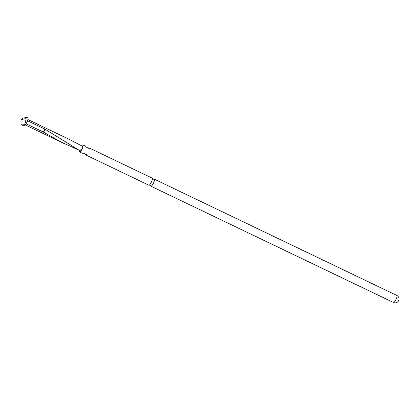 <?xml version="1.0" encoding="UTF-8"?>
<svg xmlns="http://www.w3.org/2000/svg" width="420" height="420" viewBox="0 0 420 420"><rect width="100%" height="100%" fill="white"/><g stroke="black" fill="none" stroke-linecap="round" stroke-linejoin="round"><path stroke-width="0.63" d="M88.363 148.15A3.906 0.987 115.6 0 1 89.061 147.866L152.203 178.143A3.906 0.987 115.6 0 1 152.407 178.516A3.906 0.987 115.6 0 1 151.441 182.018A3.906 0.987 115.6 0 1 149.242 185.115A3.906 0.987 115.6 0 1 148.827 185.189L85.685 154.906A3.906 0.987 115.6 0 1 85.47 154.187L82.892 152.953M149.242 185.115L150.134 185.147L150.717 185.824A3.906 0.987 -64.4 0 0 150.922 186.191A3.906 0.987 -64.4 0 0 153.536 183.02A3.906 0.987 -64.4 0 0 154.297 179.151L396.821 295.444A3.906 3.906 0 0 1 399 299.518A1.502 0.378 115.6 0 1 398.638 300.605A1.502 0.378 115.6 0 1 397.987 301.628A3.906 3.906 0 0 1 393.445 302.484A3.906 0.987 -64.4 0 0 393.467 302.489A3.906 0.987 -64.4 0 0 396.065 299.313A3.906 0.987 -64.4 0 0 396.821 295.444A3.906 0.987 -64.4 0 0 396.806 295.433M21.252 124.667L21.042 124.577C23.735 125.486 25.211 124.493 25.473 121.595L24.854 118.818L26.875 117.385L23 118.12L21 119.564L24.854 118.818M26.875 117.385L27.752 117.805A4.505 1.139 115.6 0 1 26.875 122.267A4.505 1.139 115.6 0 1 23.856 125.927L21.089 124.604M78.556 149.872L45.307 129.355L44.3 130.673L44.704 129.024L45.307 129.355M78.356 149.882L80.582 150.869A3.003 0.761 -64.4 0 0 81.974 148.727A3.003 0.761 -64.4 0 0 82.724 146.344L67.877 138.71L27.867 119.527M27.232 121.464L27.542 120.797L44.704 129.024M79.485 150.423A3.906 0.987 -64.4 0 0 79.574 151.977L82.194 153.232A3.906 0.987 -64.4 0 0 82.961 152.885L86.457 154.56A3.906 0.987 115.6 0 1 85.685 154.906M79.574 151.977A3.906 0.987 -64.4 0 0 82.189 148.806A3.906 0.987 -64.4 0 0 82.95 144.937A3.906 0.987 -64.4 0 0 81.68 145.845M154.297 179.151A3.906 0.987 -64.4 0 0 153.883 179.225L152.99 179.188L152.407 178.516M89.061 147.866A3.906 0.987 115.6 0 1 89.276 148.591L85.785 146.916A3.906 0.987 -64.4 0 0 85.57 146.191L82.95 144.937M85.47 154.187L86.457 154.56M77.742 149.609L60.496 141.75L43.291 132.032L44.3 130.673L43.869 132.347M26.476 123.06L26.124 123.8L43.291 132.032M80.582 150.869L79.139 150.176M21.042 124.577L21 119.564M393.445 302.484L150.922 186.191M25.268 124.939L65.284 144.128"/></g></svg>
